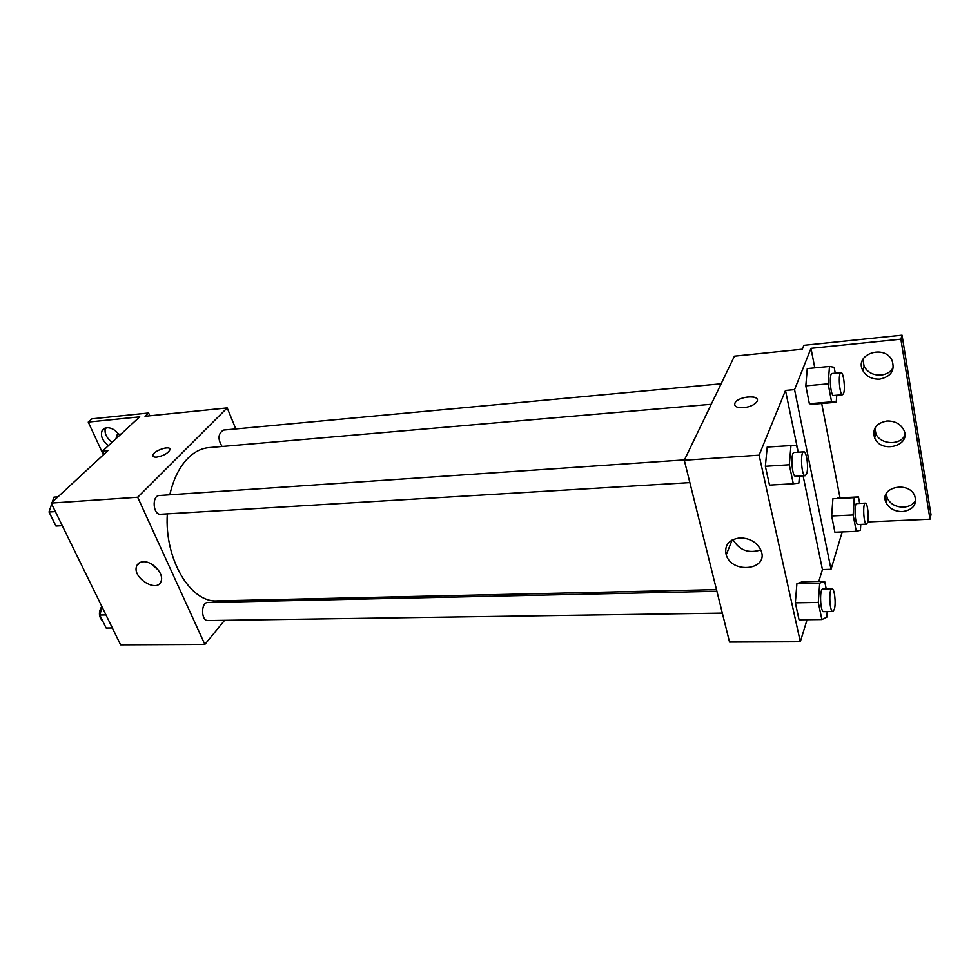 <?xml version="1.0" encoding="UTF-8"?>
<svg xmlns="http://www.w3.org/2000/svg" width="980" height="980" viewBox="0 0 980 980"><rect width="100%" height="100%" fill="white"/><g stroke="black" fill="none" stroke-linecap="round" stroke-linejoin="round"><path stroke-width="1.47" d="M224.567 620.34L204.857 644.448L120.614 644.84L51.205 503.095L107.947 450.592L102.557 451.07L139.748 416.819L88.237 422.074L91.912 418.84L148.593 412.984L145.028 416.28L227.189 407.901L235.8 428.934M240.896 600.36L239.733 601.781M716.907 591.295L207.834 602.48C200.729 602.198 200.9 621.161 208.005 620.573L722.346 613.137M204.857 644.448L137.678 497.24L227.189 407.901M721.121 383.793L223.354 430.098C218.038 433.675 217.621 439.126 222.093 446.476M684.457 459.902L159.36 495.513C151.618 495.574 152.954 515.235 160.634 514.267L689.859 482.613M711.26 404.262L208.912 447.615C201.341 448.313 194.322 451.878 187.854 458.309C179.401 466.97 173.387 479.134 169.81 494.802M167.311 513.875C164.334 559.605 190.732 603.153 217.364 600.899L716.49 589.629M143.252 561.76C152.378 560.94 164.162 573.741 161.137 581.103C157.596 593.586 131.7 577.649 136.661 566.06C137.727 563.402 139.932 561.957 143.252 561.76M137.678 497.24L51.205 503.095M156.678 457.133C153.946 457.293 152.684 456.656 152.892 455.21C153.59 450.457 171.451 444.822 169.92 449.845C167.825 453.446 163.403 455.884 156.678 457.133M151.545 564.063L158.356 570.127M169.871 448.975C168.805 445.398 153.431 451.057 152.892 455.21L152.954 456.08M149.83 415.79L148.593 412.984M103.365 454.83L88.237 422.074M112.124 442.262C106.367 437.913 104.137 433.16 105.424 427.978M104.015 454.23L102.557 451.07M108.535 445.569C102.312 440.743 100.205 435.708 102.202 430.441L106.734 427.733C111.206 427.599 115.199 429.779 118.715 434.275M807.067 619.727L800.317 641.741L729.537 642.059L684.297 460.233L734.449 356.144L802.289 349.223L803.882 345.303L902.053 335.16L931 514.684L930.008 519.216L867.717 521.923M803.11 475.839L822.441 569.576L831.028 569.331L842.2 531.932M822.441 569.576L818.802 581.446M767.205 447.052L765.368 466.296L769.508 485.112L765.368 466.296L767.205 447.052L796.581 445.251L798.014 452.209M795.344 602.847L799.067 619.826L795.344 602.847L796.899 583.725L795.344 602.847L818.288 602.443L819.709 583.173L824.658 581.299L826.226 588.882M802.093 581.851L796.899 583.725L802.093 581.851L824.658 581.299M800.317 641.741L759.108 455.173L785.495 390.432L798.235 452.184M740.059 537.898C750.092 538.179 757.075 542.381 761.019 550.49C769.19 570.042 731.876 574.39 726.205 554.888C724.183 545.149 728.802 539.49 740.059 537.898M759.108 455.173L684.297 460.233M743.489 407.729C736.617 407.937 733.787 406.333 735 402.902C738.418 395.883 761.436 394.524 756.891 401.69C754.502 404.887 750.031 406.908 743.489 407.729M785.495 390.432L794.56 389.624L810.987 348.329L900.865 339.166L902.053 335.16M757.283 399.718C756.67 394.34 737.732 397.096 735 402.915L734.633 404.863M732.93 539.576C739.349 550.344 748.634 553.786 760.786 549.903M900.865 339.166L930.008 519.216M904.846 435.291C900.265 445.79 880.163 444.614 875.899 433.736L874.883 428.113M893.368 367.28C890.881 371.775 886.753 374.372 880.983 375.058C873.192 375.34 867.557 372.412 864.078 366.275L862.951 359.28M915.736 500.168C913.385 504.369 909.342 506.697 903.585 507.138C895.781 507.077 890.318 504.051 887.194 498.073L886.3 493.577M794.56 389.624L831.028 569.331M831.665 515.97L834.899 532.226L831.665 515.97L832.902 498.759L831.665 515.97L853.151 514.99L854.266 497.656L858.443 496.921L859.656 503.426M837.3 498.024L858.443 496.921M809.37 403.711L814.258 404.103L809.37 403.711L805.817 385.838L809.37 403.711L831.591 401.849L828.161 383.829L829.484 366.447L834.164 367.292L835.266 373.172M807.263 368.566L805.817 385.838L807.263 368.566L829.484 366.447M810.987 348.329L814.784 367.843M821.706 403.478L840.032 497.877M886.912 421.008C894.581 420.824 900.142 423.691 903.609 429.583C912.233 445.582 881.192 454.279 874.65 437.987C872.053 428.811 876.145 423.152 886.912 421.008M879.734 379.15C871.894 379.419 866.234 376.479 862.743 370.33C854.156 354.54 884.009 343.858 891.935 360.175C895.304 370.256 891.224 376.577 879.734 379.15M902.482 511.621C894.654 511.536 889.166 508.498 886.018 502.495C878.705 487.66 908.191 480.323 914.683 495.611C917.219 504.541 913.152 509.882 902.482 511.621M827.206 611.618L826.814 617.216L821.889 619.556L818.288 602.443M832.008 588.76L822.845 588.968C819.329 588.478 820.211 612.329 823.69 611.667L832.865 611.532L834.335 609.352C836.21 603.496 834.482 588.208 832.008 588.76C828.566 588.27 829.46 612.194 832.865 611.532M819.709 583.173L796.899 583.725M821.889 619.556L799.067 619.826M799.447 476.06L798.859 483.103L793.298 483.752L789.304 464.765L790.995 445.373M803.772 451.817L794.204 452.466C790.309 452.135 791.816 477.162 795.638 476.28L805.205 475.716L806.601 473.965C808.855 468.354 806.65 451.057 803.772 451.817C799.95 451.474 801.456 476.586 805.205 475.716M793.298 483.752L769.508 485.112M789.304 464.765L765.368 466.296M860.783 524.398L860.416 530.229L856.275 531.356L853.151 514.99M865.389 503.144L856.802 503.561C853.862 503.193 854.989 525.207 857.88 524.533L866.479 524.165L867.582 522.463C869.187 517.354 867.52 502.556 865.389 503.144C862.51 502.765 863.649 524.839 866.479 524.165M854.266 497.656L832.902 498.759M856.275 531.356L834.899 532.226M836.761 395.197L836.246 402.266L831.591 401.849M841.012 372.633L832.081 373.466C828.847 373.221 830.501 396.337 833.662 395.467L842.592 394.707L843.621 393.36C845.52 388.533 843.449 371.885 841.012 372.633C837.851 372.388 839.505 395.565 842.592 394.707M836.246 402.266L814.258 404.103M828.161 383.829L805.817 385.838M112.357 627.972L106.146 628.045L99.752 615.06L102.165 607.147M105.975 614.95L99.752 615.06M101.797 606.424C98.331 612.022 98.674 616.984 102.839 621.332M62.267 525.697L55.946 526.052L49.025 512.001L51.671 504.038M52.32 502.054L53.949 497.154L57.93 496.872M55.37 511.597L49.025 512.001L52.749 519.547M51.658 504.014L49.025 511.989M115.897 438.783L117.294 434.41L121.042 434.054M136.661 566.06L140.042 562.471M102.202 430.441L104.578 428.297M726.205 554.888L732.183 539.943M886.018 502.495L887.194 498.073M862.743 370.33L864.078 366.275M874.65 437.987L875.899 433.736"/></g></svg>
